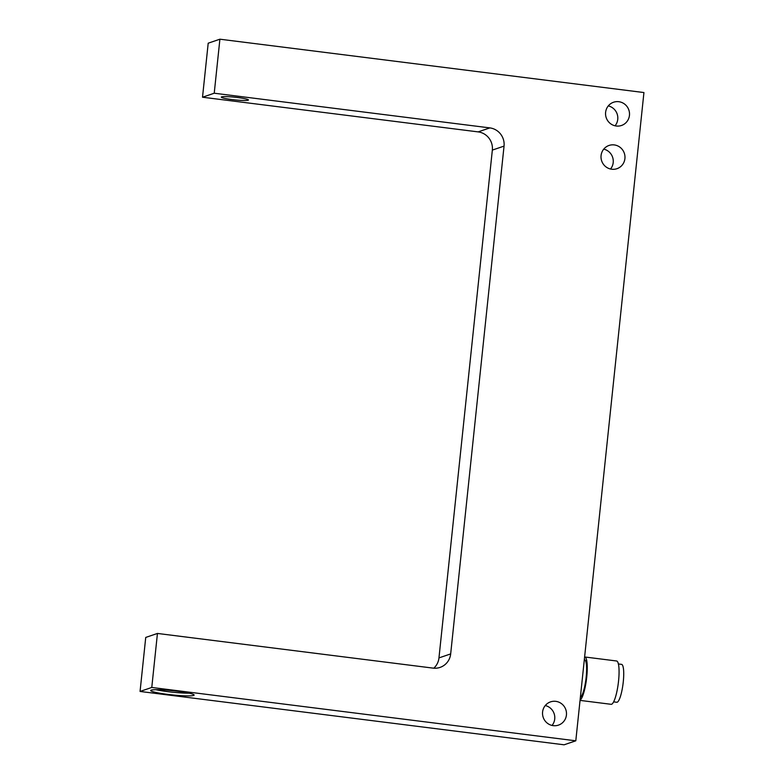<?xml version="1.0" encoding="UTF-8"?>
<svg xmlns="http://www.w3.org/2000/svg" width="784" height="784" viewBox="0 0 784 784"><rect width="100%" height="100%" fill="white"/><g stroke="black" fill="none" stroke-linecap="round" stroke-linejoin="round"><path stroke-width="1.18" d="M580.052 700.396L611.138 704.306A21.834 4.469 -82.8 0 0 611.589 704.257A21.834 4.469 -82.8 0 0 618.429 682.129A21.834 4.469 -82.8 0 0 616.587 660.99L584.786 656.982A21.834 4.469 97.2 0 1 586.697 677.464A21.834 4.469 97.2 0 1 580.082 700.122M613.627 701.866L616.783 702.268A19.1 3.91 -82.8 0 0 617.175 702.219A19.1 3.91 -82.8 0 0 623.162 682.854A19.1 3.91 -82.8 0 0 621.545 664.362L618.4 663.96M616.253 126.008A12.279 11.956 71.2 0 0 629.444 112.651A12.279 11.956 71.2 0 0 613.568 102.234A12.279 11.956 71.2 0 0 616.253 126.008M615.068 125.803A12.279 11.956 71.2 0 0 608.286 105.899M611.706 169.226A12.279 11.956 71.2 0 0 624.907 155.869A12.279 11.956 71.2 0 0 609.031 145.452A12.279 11.956 71.2 0 0 611.706 169.226M610.52 169.021A12.279 11.956 71.2 0 0 603.739 149.117M553.23 725.651A12.279 11.956 71.2 0 0 566.42 712.293A12.279 11.956 71.2 0 0 550.544 701.876A12.279 11.956 71.2 0 0 553.23 725.651M552.044 725.445A12.279 11.956 71.2 0 0 545.262 705.541M155.879 689.685A21.834 2.127 -174 0 0 189.248 693.193M151.214 690.126A21.834 2.127 -174 0 0 150.704 690.508A21.834 2.127 -174 0 0 169.952 694.653A21.834 2.127 -174 0 0 193.619 695.457A21.834 2.127 -174 0 0 194.128 695.075A21.834 2.127 -174 0 0 174.881 690.929A21.834 2.127 -174 0 0 151.214 690.126M248.126 100.215A13.642 1.323 6 0 1 233.338 99.715A13.642 1.323 6 0 1 221.304 97.128A13.642 1.323 6 0 1 221.627 96.883A13.642 1.323 6 0 1 236.415 97.383A13.642 1.323 6 0 1 248.45 99.98A13.642 1.323 6 0 1 248.126 100.215M584.325 659.677L584.443 659.697A19.1 3.91 97.2 0 1 586.128 677.533A19.1 3.91 97.2 0 1 580.366 697.407M489.853 127.9A16.376 15.945 71.2 0 1 504.043 146.108L450.673 653.915A16.376 15.945 71.2 0 1 433.072 668.115L157.447 633.443L151.773 687.46L575.799 740.811L643.938 92.551L219.902 39.2L214.228 93.218L489.853 127.9L478.142 131.888L202.517 97.216L214.228 93.218M575.799 740.811L564.098 744.8L140.062 691.449L151.773 687.46M157.447 633.443L145.736 637.431L140.062 691.449M504.043 146.108L492.342 150.097L438.962 657.903A16.376 15.945 71.2 0 1 433.787 668.193M219.902 39.2L208.201 43.189L202.517 97.216M492.342 150.097A16.376 15.945 71.2 0 0 478.142 131.888M450.673 653.915L438.962 657.903"/></g></svg>
